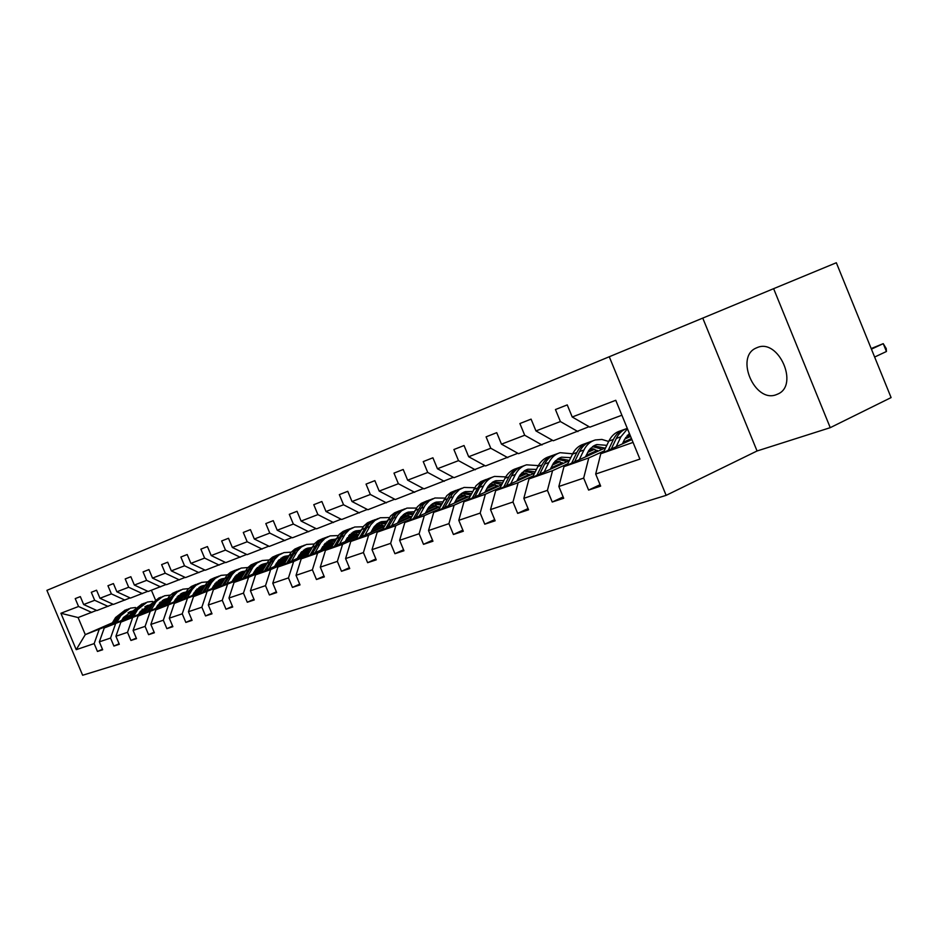 <?xml version="1.0" encoding="UTF-8"?>
<svg xmlns="http://www.w3.org/2000/svg" width="938" height="938" viewBox="0 0 938 938"><rect width="100%" height="100%" fill="white"/><g stroke="black" fill="none" stroke-linecap="round" stroke-linejoin="round"><path stroke-width="1.41" d="M776.324 394.664L777.708 394.089C799.446 385.295 778.47 337.938 757.13 347.611L756.169 348.021C734.665 356.886 754.785 403.422 776.324 394.664M609.266 356.745L46.9 590.354L82.638 675.254L666.144 495.358L609.266 356.745L702.761 318.099L757.06 450.979L830.247 427.669L773.627 288.67L702.761 318.099M773.627 288.67L836.333 262.746L891.1 397.583L830.247 427.669M96.602 610.392L78.1 617.556L60.9 613.264L78.546 606.487L75.228 598.608L80.328 596.603L83.658 604.529L94.679 600.297L91.303 592.288L96.579 590.213L99.967 598.268L111.376 593.883L107.952 585.734L113.416 583.577L116.851 591.784L128.682 587.247L125.2 578.945L130.851 576.718L134.357 585.066L146.621 580.364L143.068 571.899L148.943 569.589L152.507 578.101L165.229 573.212L161.617 564.606L167.703 562.202L171.337 570.867L184.54 565.802L180.87 557.02L187.19 554.534L190.895 563.363L204.613 558.098L200.873 549.152L207.439 546.561L211.214 555.566L225.472 550.09L221.661 540.956L228.497 538.271L232.343 547.464L247.186 541.765L243.294 532.444L250.411 529.642L254.327 539.022L269.781 533.089L265.817 523.58L273.239 520.66L277.226 530.228L293.336 524.049L289.291 514.329L297.029 511.292L301.098 521.071L317.9 514.622L313.773 504.691L321.851 501.513L326.002 511.503L343.554 504.773L339.333 494.631L347.764 491.313L352.008 501.525L370.346 494.49L366.043 484.114L374.86 480.643L379.198 491.09L398.38 483.727L393.983 473.115L403.211 469.481L407.643 480.174L427.74 472.459L423.237 461.602L432.91 457.791L437.436 468.742L458.506 460.652L453.898 449.525L464.04 445.527L468.683 456.747L490.785 448.258L486.083 436.85L496.73 432.664L501.478 444.155L524.705 435.244L519.887 423.542L531.084 419.134L535.95 430.929L560.396 421.549L555.448 409.543L567.244 404.899L572.227 417L615.762 400.291L639.904 459.092L595.689 474.042L600.66 486.119L588.607 490.082L583.671 478.099L558.849 486.494L563.691 498.266L552.236 502.029L547.429 490.351L523.838 498.336L528.563 509.803L517.67 513.379L512.98 502.006L490.515 509.592L495.147 520.789L484.77 524.19L480.186 513.086L458.788 520.32L463.313 531.248L453.417 534.496L448.927 523.65L428.525 530.556L432.946 541.226L423.507 544.333L419.122 533.734L399.623 540.323L403.95 550.758L394.933 553.713L390.642 543.36L372.011 549.656L376.244 559.857L367.626 562.694L363.416 552.564L345.583 558.591L349.733 568.569L341.479 571.277L337.363 561.381L320.292 567.15L324.349 576.905L316.446 579.508L312.401 569.812L296.033 575.346L300.019 584.902L292.433 587.399L288.47 577.902L272.77 583.213L276.675 592.582L269.394 594.973L265.513 585.664L250.423 590.764L254.257 599.945L247.269 602.243L243.458 593.121L228.966 598.022L232.718 607.015L225.999 609.231L222.259 600.297L208.318 605.01L212.011 613.827L205.539 615.949L201.869 607.191L188.444 611.728L192.079 620.381L185.841 622.422L182.242 613.827L169.309 618.189L172.873 626.69L166.87 628.659L163.329 620.217L150.866 624.427L154.371 632.763L148.579 634.674L145.097 626.385L133.09 630.442L136.526 638.637L130.933 640.466L127.521 632.329L115.925 636.245L119.302 644.289L113.908 646.059L110.543 638.063L99.346 641.85L102.676 649.753L97.458 651.464L94.152 643.609L76.224 649.671L60.9 613.264M91.772 612.467L78.546 606.487M127.978 618.576L104.259 627.968L128.752 617.286M139.656 612.526L147.055 609.301M160.175 603.58L165.991 601.035M138.883 613.815L146.293 610.579M161.102 604.107L165.24 602.302M177.294 597.037L183.789 594.2M178.126 595.841L182.992 594.106M104.259 627.968L99.346 641.85M115.48 624.028L110.543 638.063M113.076 604.26L96.931 610.544L83.658 604.529M108.069 606.405L94.679 600.297M145.12 612.537L120.861 622.14L145.929 611.189M157.08 606.323L164.877 602.911M177.763 597.283L184.493 594.352L180.26 594.141M156.294 607.66L164.091 604.248M178.724 597.846L183.719 595.665M195.69 590.436L202.303 587.54M196.839 589.17L201.611 587.458M120.861 622.14L115.925 636.245M132.481 618.072L127.521 632.329M130.124 597.905L113.416 604.412L99.967 598.268M124.953 600.121L111.376 593.883M162.884 606.288L138.062 616.114L163.704 604.893M175.136 599.886L183.344 596.298M195.983 590.776L203.077 587.669M174.327 601.281L182.535 597.682M196.98 591.362L202.878 588.783M215.201 583.389L221.474 580.634M216.244 582.24L220.911 580.575M138.062 616.114L133.09 630.442M150.092 611.881L145.097 626.385M147.794 591.315L130.488 598.069L116.851 591.784M142.435 593.625L128.682 587.247M181.28 599.804L155.872 609.852L182.136 598.35M193.849 593.226L202.491 589.439M214.849 584.022L222.294 580.774M193.005 594.669L201.658 590.881M215.892 584.644L222.763 581.63M235.45 576.061L241.359 573.47M236.388 575.053L240.925 573.423M155.872 609.852L150.866 624.427M168.348 605.479L163.329 620.217M166.12 584.48L148.169 591.479L134.357 585.066M160.55 586.871L146.621 580.364M200.369 593.097L174.351 603.38L201.248 591.573M213.266 586.309L222.365 582.31M234.84 576.847L242.227 573.61M212.398 587.809L221.509 583.811M235.508 577.667L243.423 574.197M256.496 568.451L261.995 566.036M257.305 567.584L261.714 566.001M174.351 603.38L169.309 618.189M187.283 598.831L182.242 613.827M185.126 577.398L166.507 584.667L152.507 578.101M179.357 579.883L165.229 573.212M220.172 586.121L193.509 596.65L221.087 584.538M233.41 579.121L243.012 574.912M255.84 569.272L262.91 566.177M232.507 580.692L242.121 576.471M255.851 570.433L264.61 566.587M278.375 560.525L283.428 558.309M279.043 559.822L283.311 558.298M193.509 596.65L188.444 611.728M206.946 591.937L201.869 607.191M204.859 570.034L185.525 577.585L171.337 570.867M198.868 572.626L184.54 565.802M240.738 578.887L213.407 589.674L241.687 577.233M254.339 571.664L264.457 567.209M277.671 561.405L284.39 558.45M253.401 573.306L263.543 568.838M276.98 562.929L286.172 558.872M301.157 552.271L305.53 550.934M301.649 551.755L305.331 550.442M213.407 589.674L208.318 605.01M227.359 584.773L222.259 600.297M225.366 562.39L205.281 570.234L190.895 563.363M219.129 565.086L204.613 558.098M262.112 571.359L248.582 577.327L234.078 582.416L263.086 569.636M276.089 563.902L286.77 559.2M300.383 553.197L306.714 550.418M275.127 565.614L285.82 560.901M299.175 555.003L308.59 550.852M324.876 543.677L327.608 543.079M325.193 543.348L327.397 542.563M234.078 582.416L228.966 598.022M248.582 577.327L243.458 593.121M246.671 554.452L225.8 562.601L211.214 555.566M240.198 557.242L225.472 550.09M284.343 563.527L270.66 569.577L255.558 574.877L285.351 561.733M298.718 555.824L309.388 551.122M324.044 544.65L329.93 542.058M297.721 557.618L309.001 552.634M322.754 546.561L331.911 542.516M349.616 534.683L350.542 534.918M349.71 534.601L350.32 534.379M255.558 574.877L250.423 590.764M270.66 569.577L265.513 585.664M268.854 546.174L247.128 554.663L232.343 547.464M262.112 549.093L247.186 541.765M307.476 555.39L293.641 561.51L277.929 567.033L308.52 553.502M322.273 547.417L332.744 542.785M348.69 535.739L354.107 533.347M321.242 549.293L333.166 544.017M347.318 537.755L356.194 533.828M277.929 567.033L272.77 583.213M293.641 561.51L288.47 577.902M291.941 537.568L269.323 546.408L254.327 539.022M284.929 540.605L269.781 533.089M331.571 546.901L317.583 553.103L301.204 558.86L332.662 544.919M346.814 538.658L357.061 534.109M374.414 526.429L379.28 524.272M345.735 540.616L358.351 535.035M372.925 528.563L381.485 524.764M301.204 558.86L296.033 575.346M317.583 553.103L312.401 569.812M316.012 528.586L292.433 537.802L277.226 530.228M308.696 531.764L293.336 524.049M356.698 538.06L342.558 544.345L325.474 550.336L357.835 535.985M372.409 529.513L382.411 525.069M401.276 516.697L405.533 514.81M371.296 531.576L384.193 525.843M399.67 518.96L407.866 515.314M325.474 550.336L320.292 567.15M342.558 544.345L337.363 561.381M341.115 519.218L316.528 528.844L301.098 521.071M333.482 522.536L317.9 514.622M382.927 528.833L368.622 535.199L350.789 541.461L384.099 526.64M399.119 519.969L408.839 515.642M429.346 506.52L432.922 504.925M397.958 522.126L410.703 516.451M427.599 508.924L435.396 505.453M350.789 541.461L345.583 558.591M368.622 535.199L363.416 552.564M367.333 509.44L341.655 519.5L326.002 511.503M359.36 512.91L343.554 504.773M410.305 519.195L395.848 525.643L377.217 532.186L411.524 516.885L403.352 514.669M427.025 509.979L436.416 505.793M458.729 495.85L461.707 494.619M425.817 512.265L438.386 506.649M456.818 498.418L464.169 495.135M377.217 532.186L372.011 549.656M395.848 525.643L390.642 543.36M394.722 499.227L367.895 509.733L352.008 501.525M386.397 502.85L370.346 494.49M438.937 509.111L424.328 515.654L404.841 522.489L440.203 506.684M456.196 499.544L465.248 495.499M454.953 501.936L467.312 496.413M487.408 487.408L494.244 484.348M489.448 484.712L491.887 483.844M404.841 522.489L399.623 540.323M424.328 515.654L419.122 533.734M423.378 488.534L395.308 499.532L379.198 491.09M414.666 492.333L398.38 483.727M468.906 498.559L454.133 505.195L433.731 512.347L470.219 496.003M486.74 488.604L495.393 484.723M485.45 491.137L497.562 485.696M519.464 475.871L525.737 473.045M521.399 473.315L523.486 472.564M433.731 512.347L428.525 530.556M454.133 505.195L448.927 523.65M453.382 477.336L423.999 488.862L407.643 480.174M444.26 481.323L427.74 472.459M500.294 487.514L485.368 494.232L463.982 501.736L501.666 484.805M518.749 477.125L526.945 473.444M517.413 479.81L529.243 474.487M553.103 463.735L558.743 461.203M554.921 461.344L556.609 460.746M463.982 501.736L458.788 520.32M485.368 494.232L480.186 513.086M484.84 465.588L454.039 477.688L437.436 468.742M475.273 469.786L458.506 460.652M533.218 475.918L518.139 482.73L495.698 490.609L534.637 473.057M552.33 465.084L560.021 461.625M550.934 467.921L562.448 462.727M588.443 450.99L593.367 448.763M590.119 448.786L591.374 448.329M495.698 490.609L490.515 509.592M518.139 482.73L512.98 502.006M517.858 453.265L485.521 465.963L468.683 456.747M507.81 457.674L490.785 448.258M567.795 463.759L552.564 470.653L528.997 478.919L569.272 460.71M587.61 452.421L594.727 449.208M586.144 455.434L597.283 450.392M625.611 437.554L629.726 435.689M627.123 435.572L627.909 435.291M528.997 478.919L523.838 498.336M552.564 470.653L547.429 490.351M552.541 440.321L518.573 453.675L501.478 444.155M541.988 444.964L524.705 435.244M604.131 450.955L588.771 457.943L563.973 466.643L605.678 447.731M624.708 439.101L630.594 436.428M623.172 442.302L631.462 438.538M563.973 466.643L558.849 486.494M588.771 457.943L583.671 478.099M589.041 426.696L553.303 440.754L535.95 430.929M577.925 431.586L560.396 421.549M633.056 442.408L600.777 453.734L631.884 439.57M600.777 453.734L595.689 474.042M757.06 450.979L666.144 495.358M78.1 617.556L85.288 634.627L111.423 624.403M148.333 607.156L142.916 609.512M130.054 615.117L123.019 618.189M112.372 622.82L85.288 634.627L76.224 649.671M151.417 590.272L155.262 599.452M621.894 415.229L589.85 427.153L572.227 417M122.081 619.76L129.116 616.688M144.065 610.169L147.407 608.703M159.718 603.333L165.932 600.625M160.081 602.29L165.018 600.519M99.053 629.797L94.152 643.609M600.074 484.7L588.607 490.082M563.152 496.929L552.236 502.029M528.059 508.56L517.67 513.379M494.666 519.617L484.77 524.19M462.856 530.146L453.417 534.496M432.512 540.194L423.507 544.333M403.551 549.774L394.933 553.713M375.857 558.931L367.626 562.694M349.37 567.689L341.479 571.277M324.009 576.073L316.446 579.508M299.691 584.116L292.433 587.399M276.358 591.819L269.394 594.973M253.964 599.23L247.269 602.243M232.436 606.335L225.999 609.231M211.73 613.171L205.539 615.949M191.809 619.748L185.841 622.422M172.627 626.092L166.87 628.659M154.125 632.2L148.579 634.674M136.291 638.086L130.933 640.466M119.079 643.761L113.908 646.059M102.453 649.248L97.458 651.464M622.433 443.873L624.356 439.793L629.386 433.485M616.184 446.723L620.897 436.78L627.475 428.83M603.369 452.55L608.856 441.083C611.47 435.795 615.269 432.406 620.253 430.929L622.598 430.085M627.44 435.22L630.371 435.877M611.295 448.95L616.301 438.421C618.834 433.274 622.492 429.921 627.288 428.361M874.638 357.038L886.433 351.504L883.244 343.648L871.191 348.573M625.165 429.182L624.814 429.276C619.83 430.765 616.02 434.153 613.405 439.465L608.223 450.346M871.425 349.147L883.244 343.648L886.234 348.573L886.433 351.504M585.429 456.912L588.853 450.369L593.555 445.949L596.838 444.553L606.827 445.339M579.238 459.726L583.952 449.994C586.567 444.776 590.354 441.435 595.302 439.957L601.915 439.441L608.668 441.47M567.056 465.248L572.508 454.086C575.123 448.903 578.887 445.585 583.823 444.108L585.969 443.334M590.635 448.235L598.385 451.037M574.584 461.836L579.578 451.553C582.193 446.359 585.98 443.017 590.917 441.54L593.097 440.754M604.846 448.106L593.777 445.82M588.454 442.455L588.173 442.537C583.225 444.014 579.45 447.344 576.835 452.538L571.664 463.161M592.511 446.629L602.337 449.243M550.243 469.317L553.666 462.903L558.333 458.565L561.581 457.181L570.773 457.638M544.11 472.084L548.824 462.563C551.438 457.451 555.19 454.156 560.092 452.691L572.649 453.804M532.514 477.325L537.931 466.456C540.534 461.379 544.274 458.107 549.164 456.642L551.122 455.938M555.613 460.628L563.48 463.337M539.69 474.089L544.661 464.04C547.276 458.952 551.028 455.669 555.917 454.203L557.911 453.488M569.413 460.417L558.638 458.389M553.526 455.094L553.303 455.153C548.402 456.618 544.65 459.89 542.047 464.978L536.899 475.343M557.418 459.151L567.256 461.625M516.744 481.124L520.156 474.839L524.788 470.571L528 469.211L536.454 469.41M510.671 483.856L515.372 474.522C517.975 469.516 521.704 466.28 526.558 464.826L538.365 465.611M499.626 488.839L504.984 478.239C507.587 473.256 511.304 470.044 516.146 468.59L517.917 467.956M522.267 472.447L530.228 475.05M506.461 485.755L511.409 475.941C514.012 470.946 517.729 467.722 522.583 466.268L524.389 465.611M535.199 471.931L525.163 470.372M520.25 467.124L520.086 467.171C515.232 468.625 511.515 471.849 508.912 476.832L503.8 486.951M524.002 471.075L533.828 473.432M484.817 492.38L488.217 486.212L492.813 482.026L495.991 480.678L503.753 480.666M478.802 495.076L483.492 485.931C486.083 481.018 489.777 477.841 494.584 476.398L505.711 476.914M468.261 499.813L476.023 485.732L480.842 481.616L486.259 479.4M490.468 483.727L498.5 486.224M474.78 496.882L479.705 487.279C482.296 482.378 485.99 479.212 490.785 477.77L492.438 477.172M502.604 482.953L493.247 481.78M488.522 478.591L483.715 480.807L479.775 484.383L472.248 498.019M492.133 482.449L501.771 484.594M454.344 503.12L457.721 497.07L461.555 493.411L465.436 491.629L472.564 491.453M448.399 505.781L454.191 494.877L459.409 489.589L464.052 487.443L474.569 487.737M438.316 510.295L446.734 495.733L450.803 492.473L456.044 490.34M460.112 494.502L468.203 496.906M444.553 507.505L452.585 493.623L456.665 490.351L461.942 488.206M471.486 493.529L462.774 492.685M458.236 489.554L453.511 491.723L449.607 495.241L442.126 508.584M461.707 493.306L470.724 495.03M425.231 513.379L428.596 507.446L432.395 503.847L436.24 502.088L442.759 501.795M419.345 516.006L425.113 505.312L429.44 500.704L434.892 497.996L444.835 498.101M409.718 520.309L417.351 506.848L421.221 503.389L427.153 500.786M431.105 504.808L439.242 507.118M415.675 517.647L423.659 504.046L427.693 500.833L432.793 498.746M441.775 503.683L433.661 503.108M429.287 500.024L424.656 502.158L420.775 505.617L413.353 518.679M432.641 503.683L441.059 505.054M397.395 523.193L400.737 517.366L404.501 513.836L408.3 512.089L414.268 511.702M391.568 525.784L397.302 515.29L401.593 510.764L406.986 508.091L416.413 508.056M382.352 529.9L390.63 515.935L394.617 512.793L399.518 510.788M388.051 527.355L395.977 514.012L399.987 510.847L404.911 508.842M413.353 513.426L405.814 513.074M401.593 510.038L397.044 512.136L393.198 515.537L385.835 528.34M404.829 513.625L412.697 514.681M370.745 532.585L374.074 526.863L377.111 523.861L381.567 521.669L387.007 521.211M364.988 535.141L370.686 524.846L374.942 520.391L380.277 517.753L389.223 517.588M356.147 539.069L363.663 526.171L367.462 522.818L373.054 520.367M376.771 524.119L384.451 525.972M361.611 536.642L368.786 524.319L372.597 520.965L378.225 518.491M386.163 522.783L379.151 522.618M375.071 519.629L370.592 521.692L366.793 525.046L359.5 537.591M378.202 523.134L385.541 523.943M345.219 541.578L347.083 538.166L355.936 530.849L360.896 530.345M339.509 544.11L345.172 533.992L349.393 529.618L354.67 527.015L363.182 526.757M331.044 547.874L339.169 534.472L343.097 531.424L347.693 529.536M351.304 533.183L358.515 534.719M336.285 545.541L343.402 533.452L347.177 530.158L352.641 527.742M360.11 531.787L353.591 531.764M349.663 528.821L345.231 530.861L341.491 534.156L334.256 546.444M352.688 532.256L359.535 532.843M320.737 550.207L322.59 546.854L331.349 539.655L335.851 539.127M315.086 552.705L320.714 542.774L324.9 538.471L330.117 535.891L338.208 535.551M306.961 556.304L314.336 543.911L318.064 540.675L323.352 538.342M326.881 541.871L333.647 543.137M311.991 554.077L319.741 541.472L323.622 538.459L328.112 536.618M335.136 540.44L329.074 540.534M325.275 537.638L320.913 539.667L317.208 542.891L310.044 554.944M328.206 541.003L334.596 541.414M297.229 558.497L299.07 555.19L307.758 548.109L311.826 547.569M291.648 560.959L297.24 551.204L301.379 546.96L306.55 544.427L314.253 544.017M283.851 564.406L291.143 552.259L294.837 549.07L299.996 546.795M303.431 550.231L309.774 551.263M288.67 562.272L295.681 550.629L299.386 547.429L304.557 545.142M311.158 548.765L305.542 548.953M301.86 546.115L297.557 548.109L293.899 551.286L286.805 563.105M304.709 549.398L310.654 549.656M274.658 566.446L276.487 563.21L285.082 556.234L288.74 555.695M269.136 568.885L274.682 559.294L278.785 555.132L283.897 552.623L291.237 552.154M261.632 572.192L268.866 560.279L272.524 557.137L277.542 554.921M280.896 558.262L286.84 559.083M266.275 570.152L273.228 558.708L276.886 555.554L281.939 553.326M288.13 556.785L282.936 557.055M279.372 554.252L275.115 556.222L271.504 559.341L264.481 570.937M282.127 557.477L287.673 557.606M252.955 574.103L254.773 570.914L263.273 564.043L269.229 562.554M247.491 576.507L253.002 567.068L257.059 562.976L262.124 560.502L269.124 559.986M276.733 562.777L277.507 563.281M240.28 579.684L247.444 567.982L251.056 564.899L255.957 562.73M259.216 565.977L264.786 566.634M244.748 577.714L251.63 566.47L255.265 563.375L260.178 561.205M265.993 564.5L261.186 564.84M257.739 562.073L253.541 564.019L249.977 567.091L243.012 578.476M260.412 565.239L265.571 565.262M232.073 581.454L233.879 578.324L242.297 571.559L245.228 571.043M226.679 583.835L232.132 574.56L235.415 571.09L241.16 568.076L247.855 567.525M255.277 570.081L256.367 570.773M219.727 586.883L226.82 575.404L230.408 572.356L235.18 570.245M238.369 573.411L243.575 573.927M224.03 584.995L230.854 573.95L234.441 570.902L239.249 568.768M244.701 571.946L240.269 572.321M236.915 569.601L232.776 571.535L229.259 574.548L222.365 585.734M239.518 572.708L244.302 572.649M211.965 588.548L213.758 585.464L222.095 578.793L224.686 578.312M206.63 590.881L211.496 582.557L215.294 578.359L220.981 575.381L227.383 574.806M234.629 577.14L236.001 577.996M199.935 593.824L206.958 582.545L210.511 579.555L215.165 577.48M218.284 580.575L223.15 580.962M204.085 592.007L210.851 581.15L214.403 578.148L219.082 576.073M224.205 579.133L220.113 579.543M216.866 576.858L212.785 578.758L209.303 581.736L202.479 592.71M219.386 579.907L223.83 579.778M192.595 595.372L194.377 592.335L202.631 585.769L204.906 585.312M187.319 597.682L192.149 589.486L195.913 585.347L201.541 582.416L207.661 581.818M214.743 583.964L216.361 584.949M180.87 600.519L187.823 589.439L191.34 586.485L195.89 584.456M198.926 587.481L203.476 587.751M184.856 598.761L191.575 588.091L195.092 585.124L199.665 583.096M204.461 586.062L200.697 586.496M197.543 583.846L187.893 591.644L183.309 599.441M200.005 586.836L204.121 586.66M173.929 601.95L175.687 598.972L183.86 592.488L185.83 592.077M168.711 604.236L173.495 596.169L177.212 592.101L182.781 589.205L188.655 588.583M195.585 590.565L197.437 591.655M162.485 606.968L169.368 596.076L172.838 593.168L177.282 591.186M166.331 605.28L172.979 594.774L176.461 591.855L180.928 589.873M185.431 592.757L181.972 593.191M178.912 590.588L169.368 598.268L164.842 605.936M181.304 593.531L185.103 593.297M155.907 608.305L157.654 605.362L165.745 598.983L167.433 598.608M150.748 610.556L156.025 601.868L159.179 598.608L164.689 595.747L170.317 595.114M177.106 596.943L179.158 598.127M144.733 613.182L149.365 605.42L159.343 597.682M162.251 600.566L166.202 600.672M148.462 611.564L152.847 604.178L162.86 596.416M167.058 599.218L163.904 599.663M160.926 597.096L151.499 604.658L147.02 612.197M163.259 599.98L166.765 599.722M138.519 614.437L140.243 611.541L149.681 604.916M133.407 616.665L137.628 609.618L147.219 602.067L152.613 601.422M159.284 603.122L161.524 604.389M127.603 619.197L132.188 611.564L142.013 603.955M144.862 606.78L148.532 606.816M131.203 617.626L135.553 610.368L145.402 602.724M149.341 605.467L146.469 605.913M143.561 603.38L134.251 610.826L129.807 618.236M145.836 606.218L149.06 605.936M121.717 620.358L123.429 617.509L132.539 611.013M140.149 611.705L140.864 611.998M116.664 622.551L120.85 615.621L130.347 608.176L135.518 607.519M142.072 609.102L144.475 610.427M111.059 625.001L115.585 617.509L125.27 610.005M128.06 612.772L131.472 612.76M114.53 623.489L118.845 616.336L128.541 608.821M132.223 611.517L129.608 611.951M126.794 609.442L117.578 616.794L113.181 624.075M128.998 612.244L131.965 611.939M616.301 438.421L620.897 436.78M608.856 441.083L613.405 439.465M579.578 451.553L583.952 449.994M572.508 454.086L576.835 452.538M544.661 464.04L548.824 462.563M537.931 466.456L542.047 464.978M511.409 475.941L515.372 474.522M504.984 478.239L508.912 476.832M479.705 487.279L483.492 485.931M473.584 489.472L477.325 488.123M449.443 498.101L453.054 496.812M443.592 500.189L447.168 498.91M420.529 508.443L423.988 507.212M414.936 510.436L418.36 509.217M392.881 518.327L396.188 517.155M387.523 520.25L390.806 519.077M366.406 527.801L369.572 526.664M361.282 529.63L364.413 528.516M341.045 536.876L344.07 535.786M336.121 538.635L339.134 537.556M316.704 545.576L319.624 544.532M311.991 547.264L314.875 546.233M293.36 553.924L296.15 552.928M288.822 555.542L291.601 554.557M270.918 561.956L273.603 560.994M249.344 569.671L251.923 568.745M245.158 571.16L247.714 570.245M228.591 577.093L231.076 576.202M224.557 578.535L227.019 577.656M208.599 584.233L210.991 583.377M204.719 585.629L207.087 584.773M189.335 591.128L191.645 590.307M185.595 592.464L187.893 591.644M170.775 597.764L172.991 596.967M167.163 599.065L169.368 598.268M152.847 604.178L155.005 603.404M149.365 605.42L151.499 604.658M135.553 610.368L137.628 609.618M132.188 611.564L134.251 610.826M118.845 616.336L120.85 615.621M115.585 617.509L117.578 616.794M756.884 347.705L756.169 348.021M596.838 444.553L594.997 445.21M561.581 457.181L559.763 457.826M528 469.211L526.206 469.856M495.991 480.678L494.22 481.311M465.436 491.629L463.677 492.251M436.24 502.088L434.493 502.709M408.3 512.089L406.588 512.711M381.567 521.669L379.855 522.278M355.936 530.849L354.247 531.447M331.349 539.655L329.684 540.253M307.758 548.109L306.105 548.695M285.082 556.234L283.452 556.82M263.273 564.043L261.667 564.617M242.297 571.559L240.703 572.133M222.095 578.793L220.524 579.356M202.631 585.769L201.072 586.32M183.86 592.488L182.312 593.039M165.745 598.983L164.22 599.523M148.251 605.245L146.75 605.784M131.355 611.295L129.866 611.834"/></g></svg>
